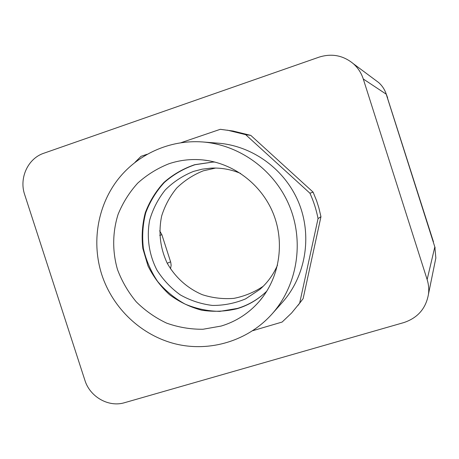 <?xml version="1.0" encoding="UTF-8"?>
<svg xmlns="http://www.w3.org/2000/svg" width="459" height="459" viewBox="0 0 459 459"><rect width="100%" height="100%" fill="white"/><g stroke="black" fill="none" stroke-linecap="round" stroke-linejoin="round"><path stroke-width="0.69" d="M215.627 168.057L203.274 170.828C193.262 174.816 184.403 180.565 176.698 188.064C169.882 196.395 164.867 205.718 161.654 216.034C158.303 232.294 160.139 247.992 167.174 263.116C175.149 277.316 187.49 288.413 202.385 294.712C212.655 297.994 223.149 299.211 233.866 298.367C244.423 296.302 254.206 292.28 263.208 286.284M168.946 163.754C179.785 160.134 190.973 158.843 202.499 159.898C233.063 162.802 261.401 184.093 273.277 213.544C285.114 243.006 279.422 277.993 259.392 301.265C248.927 313.233 236.19 321.501 221.186 326.051L202.964 329.258C190.519 329.361 178.413 327.319 166.646 323.136C155.337 317.794 145.21 310.703 136.271 301.85C128.222 292.165 121.968 281.424 117.515 269.617C112.254 251.457 112.438 232.271 118.089 214.382C122.805 202.798 129.34 192.39 137.683 183.158C146.926 174.822 157.345 168.355 168.946 163.754M214.996 162.073L212.586 162.079L194.748 164.683C183.296 168.585 173.02 174.5 163.932 182.43C155.779 191.323 149.559 201.432 145.273 212.764C142.238 224.503 141.424 236.425 142.847 248.531L147.987 265.893C153.392 276.829 160.564 286.422 169.503 294.667C179.262 301.89 189.98 307.065 201.65 310.192C213.584 312.011 225.421 311.512 237.16 308.706C247.659 305.516 256.988 300.18 265.159 292.704L266.903 291.04M181.133 142.657L220.28 129.312L233.034 131.027L250.803 135.394L245.651 134.653L309.928 193.21C313.64 201.358 316.349 209.815 318.047 218.593L299.664 303.152L291.574 313.032L282.136 322.04L252.737 330.698M227.331 130.155L245.651 134.653M250.803 135.394L313.095 192.114L316.578 200.675L318.827 207.715L320.956 216.7L303.124 298.643L297.908 305.516M313.095 192.114L309.928 193.21M427.14 279.554L363.276 78.994C361.313 72.97 357.991 67.869 353.31 63.686C343.171 55.373 331.771 53.187 319.103 57.134L43.8 153.243C27.919 158.447 18.962 178.046 24.648 194.524L84.909 380.333C89.953 396.903 108.668 407.586 124.578 402.686L403.788 322.597C417.759 317.921 425.992 308.431 428.482 294.133C429.09 289.181 428.643 284.328 427.14 279.554L434.828 246.879L435.849 257.992L435.08 261.762M170.501 268.836L171.138 265.348L170.754 262.307L161.866 234.704L159.663 230.814M435.138 247.917L385.778 92.827C384.235 88.828 381.865 85.408 378.675 82.563L375.227 79.998M433.457 241.836L386.26 94.21L363.276 78.994M385.778 92.827L387.648 97.859M212.787 162.073L195 164.724C183.589 168.642 173.359 174.563 164.311 182.487C156.198 191.374 150.013 201.467 145.755 212.775C142.743 224.491 141.957 236.379 143.386 248.451C146.088 260.305 150.822 271.286 157.58 281.39C165.372 290.708 174.558 298.293 185.143 304.128C196.28 308.781 207.864 311.191 219.89 311.368L237.504 308.408C247.917 305.246 257.183 299.968 265.302 292.572M277.517 265.072C273.421 274.58 267.534 282.692 259.857 289.411L245.599 298.872C235.002 303.307 223.963 305.499 212.494 305.442C201.105 304.065 190.376 300.547 180.324 294.902C170.949 288.149 163.152 279.875 156.938 270.081C148.974 254.619 146.421 237.033 149.697 220.039C152.91 208.96 158.091 198.931 165.246 189.963C173.387 181.879 182.785 175.699 193.451 171.425L202.121 169.176L211.042 168.126C221.232 167.655 231.101 169.428 240.642 173.445M202.723 141.969L218.26 143.185C253.012 145.887 285.498 169.801 298.958 203.211C312.39 236.626 305.533 276.375 282.337 302.401L271.975 314.042C247.992 340.859 210.188 352.254 175.872 344.009C141.544 335.644 112.805 308.517 101.766 274.614C91.639 243.052 97.233 207.261 116.816 180.921C136.501 154.694 169.382 139.45 202.723 141.969C240.172 144.878 275.268 170.742 289.83 206.883C304.363 243.029 296.973 285.997 271.975 314.042M134.98 162.348L141.022 156.33L147.052 154.276M320.956 216.7L318.047 218.593M303.124 298.643L299.664 303.152M167.248 263.259L170.605 261.814M159.721 235.358L161.866 234.704M209.017 160.782L202.499 159.898M263.483 296.107L259.392 301.265M435.849 257.992L428.482 294.133M353.31 63.686L378.675 82.563"/></g></svg>
